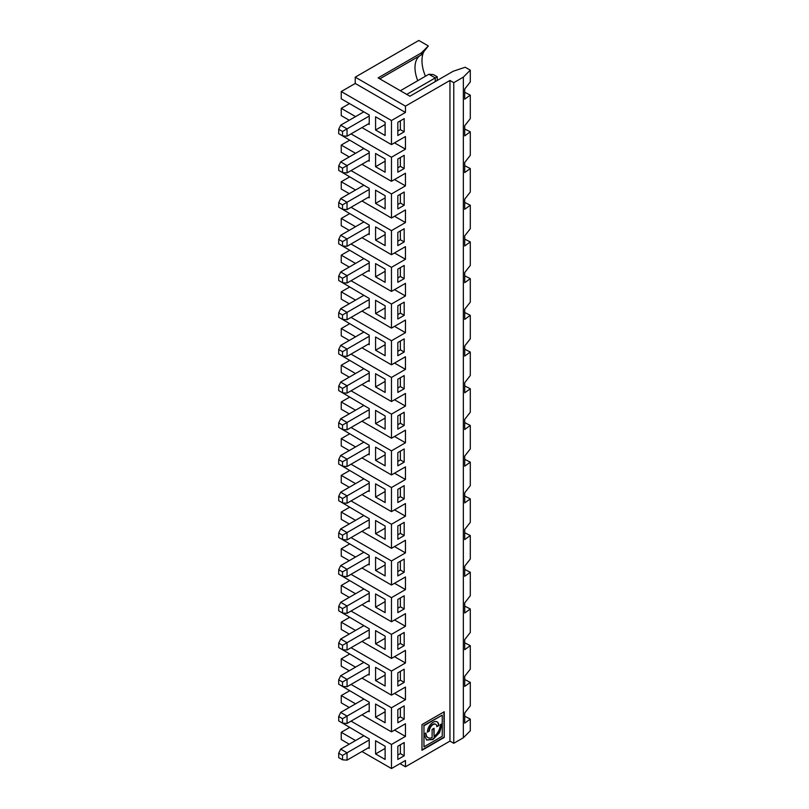 <?xml version="1.0" encoding="UTF-8"?>
<svg xmlns="http://www.w3.org/2000/svg" width="809" height="809" viewBox="0 0 809 809"><rect width="100%" height="100%" fill="white"/><g stroke="black" fill="none" stroke-linecap="round" stroke-linejoin="round"><path stroke-width="1.21" d="M397.826 204.505L400.364 203.039L400.364 194.231M400.364 203.039L404.187 205.243L404.187 192.026L397.826 195.697L397.826 208.914L404.187 205.243M400.364 90.729L428.901 74.256L433.422 74.58L437.234 76.784L437.234 80.455M338.708 129.268L338.708 133.677L342.52 135.872L342.52 131.473L338.708 129.268L340.69 125.193L347.041 128.864L347.041 136.195L342.52 135.872M379.795 78.857L421.347 54.87L428.325 45.951L418.799 40.45L355.232 77.148L405.451 106.151L449.956 80.455L453.768 82.66L463.345 77.128L463.345 737.768L470.292 730.82L470.292 719.08L464.71 723.104L464.71 713.002L470.292 705.863L470.292 682.371L464.71 686.406L464.71 676.294L470.292 669.164L470.292 645.673L464.71 649.698L464.71 639.595L470.292 632.456L470.292 608.965L464.71 613L464.71 602.897L470.292 595.758L470.292 572.266L464.71 576.301L464.71 566.189L470.292 559.049L470.292 535.568L464.71 539.593L464.71 529.49L470.292 522.351L470.292 498.86L464.71 502.895L464.71 492.782L470.292 485.653L470.292 462.161L464.71 466.186L464.71 456.084L470.292 448.944L470.292 425.453L464.71 429.488L464.71 419.386L470.292 412.246L470.292 388.755L464.71 392.79L464.71 382.677L470.292 375.538L470.292 352.057L464.71 356.081L464.71 345.979L470.292 338.84L470.292 315.348L464.71 319.383L464.71 309.271L470.292 302.141L470.292 278.65L464.71 282.675L464.71 272.572L470.292 265.433L470.292 241.942L464.71 245.976L464.71 235.874L470.292 228.735L470.292 205.243L464.71 209.278L464.71 199.166L470.292 192.026L470.292 168.545L464.71 172.57L464.71 162.467L470.292 155.328L470.292 131.837L464.71 135.872L464.71 125.759L470.292 118.63L470.292 95.138L464.71 92.287M470.292 95.138L464.71 99.163L464.71 89.061L470.292 81.921L470.292 70.181L465.205 67.238L453.182 71.253L409.9 96.241L378.116 77.886L421.347 52.929L428.325 45.951M463.345 77.128L470.292 70.181M405.451 106.151L405.451 112.461L355.232 83.469L355.232 77.148M423.481 52.332A30.58 17.656 -120 0 0 425.463 76.248M355.555 740.548L341.246 732.287L341.246 739.557L349.255 744.179M341.246 732.287L349.508 727.513M341.246 722.376L369.217 738.89L369.217 739.992L347.041 752.795L347.041 760.136L342.52 759.813L342.52 755.414L338.708 753.209L338.708 757.608L342.52 759.813M355.555 703.84L341.246 695.588L341.246 702.849L349.255 707.481M341.246 695.588L349.508 690.815M341.246 685.678L369.217 702.192L369.217 710.636L347.041 723.438L342.52 723.115L342.52 718.705L338.708 716.511L338.708 720.91L342.52 723.115M355.555 667.142L341.246 658.88L341.246 666.151L349.255 670.772M341.246 658.88L349.508 654.117M341.246 648.97L369.217 665.494L369.217 673.927L347.041 686.73L342.52 686.406L342.52 682.007L338.708 679.803L338.708 684.212L342.52 686.406M355.555 630.444L341.246 622.182L341.246 629.453L349.255 634.074M341.246 622.182L349.508 617.409M341.246 612.271L369.217 628.785L369.217 637.229L347.041 650.031L342.52 649.708L342.52 645.299L338.708 643.104L338.708 647.503L342.52 649.708M355.555 593.735L341.246 585.483L341.246 592.744L349.255 597.366M341.246 585.483L349.508 580.71M341.246 575.573L369.217 592.087L369.217 600.531L347.041 613.333L342.52 613.01L342.52 608.601L338.708 606.396L338.708 610.805L342.52 613.01M355.555 557.037L341.246 548.775L341.246 556.046L349.255 560.667M341.246 548.775L349.508 544.002M341.246 538.865L369.217 555.379L369.217 563.822L347.041 576.625L342.52 576.301L342.52 571.902L338.708 569.698L338.708 574.097L342.52 576.301M355.555 520.329L341.246 512.077L341.246 519.338L349.255 523.969M341.246 512.077L349.508 507.304M341.246 502.167L369.217 518.68L369.217 527.124L347.041 539.927L342.52 539.603L342.52 535.194L338.708 532.989L338.708 537.398L342.52 539.603M355.555 483.63L341.246 475.368L341.246 482.639L349.255 487.261M341.246 475.368L349.508 470.605M341.246 465.458L369.217 481.982L369.217 490.416L347.041 503.218L342.52 502.895L342.52 498.496L338.708 496.291L338.708 500.7L342.52 502.895M355.555 446.932L341.246 438.67L341.246 445.941L349.255 450.562M341.246 438.67L349.508 433.897M341.246 428.76L369.217 445.274L369.217 453.718L347.041 466.52L342.52 466.196L342.52 461.787L347.041 459.178L347.041 466.52M355.555 410.224L341.246 401.972L341.246 409.233L349.255 413.854M341.246 401.972L349.508 397.199M341.246 392.062L369.217 408.575L369.217 418.111L368.267 417.565M355.555 373.525L341.246 365.263L341.246 372.534L349.255 377.156M341.246 365.263L349.508 360.49M341.246 355.353L369.217 371.867L369.217 380.311L347.041 393.113L342.52 392.79L342.52 388.391L347.041 385.772L347.041 393.113M355.555 336.817L341.246 328.565L341.246 335.826L349.255 340.458M341.246 328.565L349.508 323.792M341.246 318.655L369.217 335.169L369.217 343.613L347.041 356.415L342.52 356.091L342.52 351.682L338.708 349.478L338.708 353.887L342.52 356.091M355.555 300.119L341.246 291.857L341.246 299.128L349.255 303.749M341.246 291.857L349.508 287.094M341.246 281.947L369.217 298.47L369.217 306.904L347.041 319.707L342.52 319.383L342.52 314.984L347.041 312.375L347.041 319.707M355.555 263.421L341.246 255.159L341.246 262.429L349.255 267.051M341.246 255.159L349.508 250.385M341.246 245.248L369.217 261.762L369.217 270.206L347.041 283.008L342.52 282.685L342.52 278.276L338.708 276.081L338.708 280.48L342.52 282.685M355.555 226.712L341.246 218.46L341.246 225.721L349.255 230.343M341.246 218.46L349.508 213.687M341.246 208.55L369.217 225.064L369.217 233.508L347.041 246.31L342.52 245.987L342.52 241.578L347.041 238.968L347.041 246.31M355.555 190.014L341.246 181.752L341.246 189.023L349.255 193.644M341.246 181.752L349.508 176.979M341.246 171.842L369.217 188.355L369.217 189.458L347.041 202.26L347.041 209.602L342.52 209.278L342.52 204.879L338.708 202.675L340.69 198.589L347.041 202.26L342.52 204.879M355.555 153.305L341.246 145.054L341.246 152.314L349.255 156.946M341.246 145.054L349.508 140.281M341.246 135.143L369.217 151.657L369.217 152.759L347.041 165.562L347.041 172.904L342.52 172.58L342.52 168.171L338.708 165.966L338.708 170.375L342.52 172.58M355.555 116.607L341.246 108.345L341.246 115.616L349.255 120.238M341.246 108.345L349.508 103.582M405.451 112.461L391.465 120.531L341.246 91.538L341.246 98.809L369.217 114.959L369.217 116.051L342.52 131.473M341.246 91.538L355.232 83.469M464.71 128.985L470.292 131.837M464.71 165.693L470.292 168.545M464.71 202.392L470.292 205.243M464.71 239.1L470.292 241.942M464.71 275.798L470.292 278.65M464.71 312.496L470.292 315.348M464.71 349.205L470.292 352.057M464.71 385.903L470.292 388.755M464.71 422.611L470.292 425.453M464.71 459.31L470.292 462.161M464.71 496.008L470.292 498.86M464.71 532.716L470.292 535.568M464.71 569.415L470.292 572.266M464.71 606.123L470.292 608.965M464.71 642.821L470.292 645.673M464.71 679.52L470.292 682.371M464.71 716.228L470.292 719.08M449.956 80.455L449.956 741.095L405.451 766.79L399.99 763.635M453.768 82.66L453.768 743.299L449.956 741.095M463.345 737.768L453.768 743.299M391.465 120.531L391.465 144.609L405.451 136.539L405.451 149.159L391.465 157.239L391.465 181.317L405.451 173.237L405.451 185.868L391.465 193.938L391.465 218.015L405.451 209.935L405.451 222.566L391.465 230.636L391.465 254.714L405.451 246.644L405.451 259.264L391.465 267.344L391.465 291.422L405.451 283.342L405.451 295.973L391.465 304.042L391.465 328.12L405.451 320.051L405.451 332.671L391.465 340.751L391.465 364.829L405.451 356.749L405.451 369.379L391.465 377.449L391.465 401.527L405.451 393.457L405.451 406.078L391.465 414.147L391.465 438.225L405.451 430.155L405.451 442.776L394.519 436.466M397.826 388.017L400.364 386.55L404.187 388.755L404.187 375.538L397.826 379.209L397.826 392.426L404.187 388.755M391.465 401.527L361.967 384.497M385.114 415.917L375.578 410.406L375.578 423.623L385.114 429.124L385.114 415.917M397.826 415.917L397.826 429.124L404.187 425.453L404.187 412.246L397.826 415.917M385.114 418.111L375.578 423.623M397.826 424.725L400.364 423.259L400.364 414.451M400.364 423.259L404.187 425.453M369.217 409.678L347.041 422.48L347.041 429.822L342.52 429.498L342.52 425.089L338.708 422.885L338.708 427.294L342.52 429.498M369.217 417.019L347.041 429.822M405.451 406.078L394.519 399.767M391.465 414.147L351.035 390.808M391.465 438.225L361.967 421.196M338.708 422.885L340.69 418.809L363.817 405.451M340.69 418.809L347.041 422.48L342.52 425.089M369.217 380.311L369.217 381.413L368.267 380.867M342.52 388.391L338.708 386.186L338.708 390.585L342.52 392.79M400.364 386.55L400.364 377.742M338.708 386.186L340.69 382.101L363.817 368.752M385.114 379.209L375.578 373.707L375.578 386.914L385.114 392.426L385.114 379.209M391.465 377.449L351.035 354.109M369.217 372.969L347.041 385.772L340.69 382.101M385.114 381.413L375.578 386.914M397.826 314.62L400.364 313.144L404.187 315.348L404.187 302.141L397.826 305.802L397.826 319.019L404.187 315.348M391.465 328.12L361.967 311.091M385.114 342.51L375.578 336.999L375.578 350.216L385.114 355.717L385.114 342.51M397.826 342.51L397.826 355.717L404.187 352.057L404.187 338.84L397.826 342.51M385.114 344.715L375.578 350.216M397.826 351.318L400.364 349.852L400.364 341.044M400.364 349.852L404.187 352.057M369.217 336.271L347.041 349.073L347.041 356.415M405.451 332.671L394.519 326.361M391.465 340.751L351.035 317.401M369.217 343.613L369.217 344.715L368.267 344.159M391.465 364.829L361.967 347.799M338.708 349.478L340.69 345.403L363.817 332.054M340.69 345.403L347.041 349.073L342.52 351.682M369.217 306.904L369.217 308.007L368.267 307.46M342.52 314.984L338.708 312.78L338.708 317.189L342.52 319.383M400.364 313.144L400.364 304.336M338.708 312.78L340.69 308.704L363.817 295.346M385.114 305.802L375.578 300.301L375.578 313.518L385.114 319.019L385.114 305.802M391.465 304.042L351.035 280.703M369.217 299.573L347.041 312.375L340.69 308.704M385.114 308.007L375.578 313.518M397.826 241.213L400.364 239.747L404.187 241.942L404.187 228.735L397.826 232.405L397.826 245.612L404.187 241.942M391.465 254.714L361.967 237.684M385.114 269.104L375.578 263.603L375.578 276.809L385.114 282.321L385.114 269.104M397.826 269.104L397.826 282.321L404.187 278.65L404.187 265.433L397.826 269.104M385.114 271.308L375.578 276.809M397.826 277.912L400.364 276.445L400.364 267.637M400.364 276.445L404.187 278.65M369.217 262.864L347.041 275.667L347.041 283.008M405.451 259.264L394.519 252.954M391.465 267.344L351.035 244.005M369.217 270.206L369.217 271.308L368.267 270.752M391.465 291.422L361.967 274.393M338.708 276.081L340.69 271.996L363.817 258.647M340.69 271.996L347.041 275.667L342.52 278.276M369.217 233.508L369.217 234.6L368.267 234.054M342.52 241.578L338.708 239.373L338.708 243.782L342.52 245.987M400.364 239.747L400.364 230.939M338.708 239.373L340.69 235.298L363.817 221.939M385.114 232.405L375.578 226.894L375.578 240.111L385.114 245.612L385.114 232.405M391.465 230.636L351.035 207.296M369.217 226.166L347.041 238.968L340.69 235.298M385.114 234.6L375.578 240.111M369.217 710.636L369.217 711.738L368.267 711.182M351.035 721.132L391.465 744.472L405.451 736.402L405.451 723.772L391.465 731.852L361.967 714.822M397.826 718.341L400.364 716.875L404.187 719.08L404.187 705.863L397.826 709.533L397.826 722.75L404.187 719.08M385.114 746.232L375.578 740.731L375.578 753.948L385.114 759.449L385.114 746.232M397.826 755.04L400.364 753.573L404.187 755.778L404.187 742.561L397.826 746.232L397.826 759.449L404.187 755.778M385.114 748.436L375.578 753.948M400.364 753.573L400.364 744.765M405.451 766.79L405.451 760.48L391.465 768.55L361.967 751.521M369.217 739.992L369.217 747.334L347.041 760.136M405.451 736.402L394.519 730.082M369.217 747.334L369.217 748.436L368.267 747.89M391.465 744.472L391.465 768.55M338.708 753.209L340.69 749.124L363.817 735.775M340.69 749.124L347.041 752.795L342.52 755.414M444.232 737.424L444.232 711.738L421.985 724.581L421.985 750.277L444.232 737.424L443.908 711.92M421.985 749.903L443.908 737.242M425.625 733.166A10.143 5.855 120 0 0 427.718 737.444L428.032 737.626A10.143 5.855 120 0 1 425.938 732.984L423.956 734.127L423.956 725.724L442.25 715.156L442.25 736.281L423.956 746.849L423.956 734.39L426.636 740.053L432.987 739.477L439.53 732.661L442.25 723.57L440.278 724.712A10.143 5.855 120 0 1 434.089 736.473L433.776 728.464M423.956 734.39L423.956 746.849M423.956 734.127L423.956 725.724M435.566 724.217A5.248 3.024 120 0 0 435.404 724.126A5.248 3.024 120 0 0 431.369 725.521A5.248 3.024 120 0 0 429.073 730.8L427.425 731.761M429.397 730.992L427.415 732.125A8.039 4.642 120 0 1 430.924 724.035A8.039 4.642 120 0 1 437.123 721.881A8.039 4.642 120 0 1 438.791 725.562L436.809 726.704A5.248 3.024 120 0 0 435.727 724.308A5.248 3.024 120 0 0 431.682 725.713A5.248 3.024 120 0 0 429.397 730.992L429.073 730.8M428.032 737.626A10.143 5.855 120 0 0 432.117 737.616L432.117 729.415L434.089 728.272L434.089 736.473M441.936 726.492L441.936 723.752L439.075 732.701L432.673 739.295L426.474 739.952M436.961 721.8A8.039 4.642 -60 0 1 438.468 725.38L436.799 726.351M423.643 725.542L442.25 715.156M397.826 681.643L400.364 680.167L404.187 682.371L404.187 669.164L397.826 672.835L397.826 686.042L404.187 682.371M351.035 684.424L391.465 707.774L405.451 699.694L405.451 687.074L391.465 695.143L361.967 678.114M385.114 709.533L375.578 704.032L375.578 717.239L385.114 722.75L385.114 709.533M385.114 711.738L375.578 717.239M400.364 716.875L400.364 708.067M369.217 703.294L347.041 716.096L347.041 723.438M405.451 699.694L394.519 693.384M391.465 707.774L391.465 731.852M338.708 716.511L340.69 712.426L363.817 699.077M340.69 712.426L347.041 716.096L342.52 718.705M369.217 673.927L369.217 675.03L368.267 674.484M397.826 644.935L400.364 643.468L404.187 645.673L404.187 632.456L397.826 636.127L397.826 649.344L404.187 645.673M351.035 647.726L391.465 671.066L405.451 662.996L405.451 650.365L391.465 658.445L361.967 641.416M385.114 672.835L375.578 667.324L375.578 680.541L385.114 686.042L385.114 672.835M385.114 675.03L375.578 680.541M400.364 680.167L400.364 671.359M369.217 666.596L347.041 679.398L347.041 686.73M405.451 662.996L394.519 656.686M391.465 671.066L391.465 695.143M338.708 679.803L340.69 675.727L363.817 662.369M340.69 675.727L347.041 679.398L342.52 682.007M369.217 637.229L369.217 638.331L368.267 637.775M397.826 608.237L400.364 606.77L404.187 608.965L404.187 595.758L397.826 599.429L397.826 612.635L404.187 608.965M351.035 611.028L391.465 634.367L405.451 626.287L405.451 613.667L391.465 621.737L361.967 604.707M385.114 636.127L375.578 630.626L375.578 643.833L385.114 649.344L385.114 636.127M385.114 638.331L375.578 643.833M400.364 643.468L400.364 634.66M369.217 629.887L347.041 642.69L347.041 650.031M405.451 626.287L394.519 619.977M391.465 634.367L391.465 658.445M338.708 643.104L340.69 639.019L363.817 625.67M340.69 639.019L347.041 642.69L342.52 645.299M369.217 600.531L369.217 601.623L368.267 601.077M397.826 571.528L400.364 570.062L404.187 572.266L404.187 559.049L397.826 562.72L397.826 575.937L404.187 572.266M351.035 574.319L391.465 597.659L405.451 589.589L405.451 576.969L391.465 585.038L361.967 568.009M385.114 599.429L375.578 593.917L375.578 607.134L385.114 612.635L385.114 599.429M385.114 601.623L375.578 607.134M400.364 606.77L400.364 597.962M369.217 593.189L347.041 605.992L347.041 613.333M405.451 589.589L394.519 583.279M391.465 597.659L391.465 621.737M338.708 606.396L340.69 602.321L363.817 588.962M340.69 602.321L347.041 605.992L342.52 608.601M369.217 563.822L369.217 564.925L368.267 564.379M397.826 534.83L400.364 533.364L404.187 535.568L404.187 522.351L397.826 526.022L397.826 539.229L404.187 535.568M351.035 537.621L391.465 560.961L405.451 552.891L405.451 540.26L391.465 548.34L361.967 531.311M385.114 562.72L375.578 557.219L375.578 570.426L385.114 575.937L385.114 562.72M385.114 564.925L375.578 570.426M400.364 570.062L400.364 561.254M369.217 556.481L347.041 569.283L347.041 576.625M405.451 552.891L394.519 546.571M391.465 560.961L391.465 585.038M338.708 569.698L340.69 565.612L363.817 552.264M340.69 565.612L347.041 569.283L342.52 571.902M369.217 527.124L369.217 528.226L368.267 527.67M397.826 498.132L400.364 496.655L404.187 498.86L404.187 485.653L397.826 489.324L397.826 502.531L404.187 498.86M351.035 500.913L391.465 524.262L405.451 516.182L405.451 503.562L391.465 511.632L361.967 494.602M385.114 526.022L375.578 520.521L375.578 533.728L385.114 539.229L385.114 526.022M385.114 528.226L375.578 533.728M400.364 533.364L400.364 524.556M369.217 519.783L347.041 532.585L347.041 539.927M405.451 516.182L394.519 509.872M391.465 524.262L391.465 548.34M338.708 532.989L340.69 528.914L363.817 515.566M340.69 528.914L347.041 532.585L342.52 535.194M369.217 490.416L369.217 491.518L368.267 490.972M397.826 461.423L400.364 459.957L404.187 462.161L404.187 448.944L397.826 452.615L397.826 465.832L404.187 462.161M351.035 464.214L391.465 487.554L405.451 479.484L405.451 466.854L391.465 474.934L361.967 457.904M385.114 489.324L375.578 483.812L375.578 497.029L385.114 502.531L385.114 489.324M385.114 491.518L375.578 497.029M400.364 496.655L400.364 487.847M369.217 483.084L347.041 495.887L347.041 503.218M405.451 479.484L394.519 473.174M391.465 487.554L391.465 511.632M338.708 496.291L340.69 492.216L363.817 478.857M340.69 492.216L347.041 495.887L342.52 498.496M369.217 453.718L369.217 454.82L368.267 454.264M342.52 461.787L338.708 459.593L338.708 463.992L342.52 466.196M400.364 459.957L400.364 451.149M338.708 459.593L340.69 455.507L363.817 442.159M405.451 442.776L391.465 450.856L391.465 474.934M391.465 450.856L351.035 427.516M375.578 447.114L375.578 460.321L385.114 465.832L385.114 452.615L375.578 447.114M369.217 446.376L347.041 459.178L340.69 455.507M385.114 454.82L375.578 460.321M421.347 54.87L421.347 52.929M419.841 55.73A26.97 15.573 -120 0 0 418.263 57.166A26.97 15.573 -120 0 0 417.778 80.678M338.708 165.966L340.69 161.891L347.041 165.562L342.52 168.171M397.826 167.807L400.364 166.341L400.364 157.533M397.826 131.109L400.364 129.632L400.364 120.824M369.217 116.051L369.217 124.495L368.267 123.949M340.69 161.891L363.817 148.543M369.217 123.393L347.041 136.195M340.69 125.193L363.817 111.834M435.262 81.598L435.262 77.927L428.901 74.256M406.725 94.4L437.234 76.784M369.217 152.759L369.217 161.203L368.267 160.647M391.465 181.317L361.967 164.288M391.465 157.239L351.035 133.889M385.114 172.206L385.114 158.999L375.578 153.488L375.578 166.705L385.114 172.206M405.451 149.159L394.519 142.849M369.217 160.101L347.041 172.904M400.364 166.341L404.187 168.545L404.187 155.328L397.826 158.999L397.826 172.206L404.187 168.545M385.114 161.203L375.578 166.705M391.465 144.609L361.967 127.579M375.578 116.789L375.578 130.006L385.114 135.507L385.114 122.29L375.578 116.789M400.364 129.632L404.187 131.837L404.187 118.63L397.826 122.29L397.826 135.507L404.187 131.837M385.114 124.495L375.578 130.006M405.451 369.379L394.519 363.059M405.451 295.973L394.519 289.662M405.451 185.868L394.519 179.547M340.69 198.589L363.817 185.241M385.114 195.697L375.578 190.196L375.578 203.403L385.114 208.914L385.114 195.697M391.465 193.938L351.035 170.598M369.217 189.458L369.217 197.902L368.267 197.356M391.465 218.015L361.967 200.986M369.217 196.799L347.041 209.602M385.114 197.902L375.578 203.403M338.708 202.675L338.708 207.074L342.52 209.278M405.451 222.566L394.519 216.256"/></g></svg>
